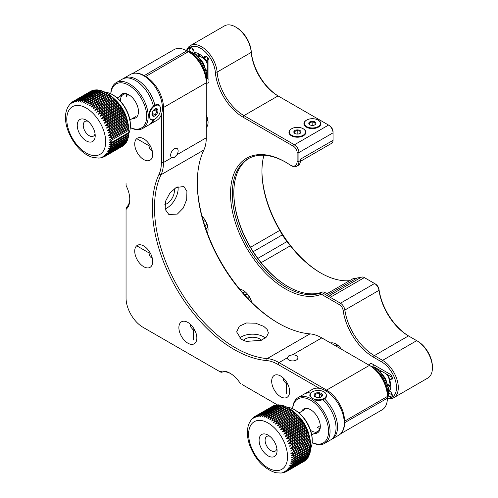<?xml version="1.0" encoding="UTF-8"?>
<svg xmlns="http://www.w3.org/2000/svg" width="498" height="498" viewBox="0 0 498 498"><rect width="100%" height="100%" fill="white"/><g stroke="black" fill="none" stroke-linecap="round" stroke-linejoin="round"><path stroke-width="0.75" d="M134.51 73.206A25.398 14.666 60 0 1 144.009 75.553L145.509 76.418A25.398 14.666 60 0 1 163.469 107.524L163.469 162.504L171.816 157.685L174.375 157.374L176.971 154.704L206.272 137.79L206.272 82.811A25.398 14.666 -120 0 0 188.312 51.705L186.812 50.84A25.398 14.666 -120 0 0 174.113 49.582L132.655 73.517M171.816 157.685A5.291 3.056 -60 0 1 171.748 157.648A5.291 3.056 -60 0 1 170.939 153.409A5.291 3.056 -60 0 1 174.393 148.746A5.291 3.056 -60 0 1 177.039 148.485A5.291 3.056 -60 0 1 176.971 154.704M143.71 138.805A12.699 7.333 -120 0 0 137.361 138.176A12.699 7.333 -120 0 0 135.412 148.354A12.699 7.333 -120 0 0 143.71 159.547A12.699 7.333 -120 0 0 150.06 160.175A12.699 7.333 -120 0 0 152.008 149.998A12.699 7.333 -120 0 0 143.71 138.805M319.386 388.34L277.946 364.418A40.848 23.587 -120 0 0 266.555 360.546A115.779 66.844 60 0 1 234.259 349.565A115.779 66.844 60 0 1 159.03 174.306A40.848 23.587 -120 0 0 161.371 162.504L163.469 162.504A42.33 24.439 60 0 1 161.041 174.736A114.297 65.991 -120 0 0 235.305 347.747A114.297 65.991 -120 0 0 267.189 358.591A42.33 24.439 60 0 1 278.992 362.606L326.607 390.09A25.398 14.666 60 0 1 344.566 421.202L344.199 421.202M267.127 329.383L268.397 332.876L266.498 337.009L261.276 340.29L246.298 341.404L241.293 339.331L236.643 331.917L239.32 326.221L246.454 322.978L255.617 323.202L263.747 326.371L267.127 329.383M340.651 433.777L382.109 409.842A25.398 14.666 -120 0 0 387.369 398.213L387.369 396.489A25.398 14.666 -120 0 0 369.41 365.376L321.801 337.887A42.33 24.439 -120 0 0 309.993 333.878A114.297 65.991 60 0 1 278.114 323.034L278.114 323.034A114.297 65.991 60 0 1 197.295 183.052A114.297 65.991 60 0 1 203.844 150.023A42.33 24.439 -120 0 0 206.272 137.79M176.199 187.46L183.911 186.551L186.924 191.388L186.706 199.493L183.27 208.071L177.375 214.065L168.866 214.52L165.137 209.303L165.51 201.298L169.799 193.187L176.199 187.46M165.05 208.917A15.874 9.163 120 0 0 166.911 208.021A15.874 9.163 120 0 0 177.991 186.582M164.85 204.56A10.583 6.113 120 0 0 166.911 203.701A10.583 6.113 120 0 0 174.182 188.817M265.403 337.986A15.874 9.163 0 0 0 263.747 336.86A15.874 9.163 0 0 0 239.588 338.03M261.562 340.171A10.583 6.113 0 0 0 260.006 339.02A10.583 6.113 0 0 0 243.267 340.383M321.801 337.887L292.5 354.806A5.291 3.056 180 0 1 297.922 357.863A5.291 3.056 180 0 1 296.372 360.023A5.291 3.056 180 0 1 290.608 360.683A5.291 3.056 180 0 1 287.34 357.863A5.291 3.056 180 0 1 287.34 357.782L278.992 362.606L277.946 364.418M292.5 354.806L288.89 355.721L287.34 357.782M280.66 376.009A12.699 7.333 -120 0 0 274.311 375.38A12.699 7.333 -120 0 0 272.362 385.552A12.699 7.333 -120 0 0 280.66 396.744A12.699 7.333 -120 0 0 287.01 397.373A12.699 7.333 -120 0 0 288.952 387.195A12.699 7.333 -120 0 0 280.66 376.009M143.71 245.956A12.699 7.333 -120 0 0 137.361 245.327A12.699 7.333 -120 0 0 135.412 255.505A12.699 7.333 -120 0 0 143.71 266.698A12.699 7.333 -120 0 0 150.06 267.326A12.699 7.333 -120 0 0 152.008 257.149A12.699 7.333 -120 0 0 143.71 245.956M187.864 322.43A12.699 7.333 -120 0 0 181.515 321.801A12.699 7.333 -120 0 0 179.566 331.979A12.699 7.333 -120 0 0 187.864 343.172A12.699 7.333 -120 0 0 194.214 343.801A12.699 7.333 -120 0 0 196.162 333.623A12.699 7.333 -120 0 0 187.864 322.43M326.078 391.005L326.607 390.09L369.41 365.376L370.462 365.98A23.916 13.807 60 0 1 387.369 395.275L387.369 396.489L344.566 421.202L344.566 422.927A25.398 14.666 60 0 1 341.852 432.326M242.09 384.5L242.09 384.5A4.233 2.446 60 0 1 242.078 384.5L277.666 405.042L242.09 384.5M387.369 398.213L344.267 422.927M126.05 183.513L126.05 184.727A2.751 1.587 -120 0 0 126.455 186.333A22.647 13.079 60 0 1 129.791 199.555A22.647 13.079 60 0 1 126.455 208.923A2.751 1.587 -120 0 0 126.05 210.063L126.05 297.978A23.916 13.807 -120 0 0 142.963 327.273L219.095 371.228A2.751 1.587 -120 0 0 220.284 371.446A22.647 13.079 60 0 1 230.07 373.245A22.647 13.079 60 0 1 239.855 382.744A2.751 1.587 -120 0 0 241.044 383.896M230.605 373.562A21.165 12.22 -120 0 0 221.971 372.168A4.233 2.446 60 0 1 220.147 371.832L144.009 327.877A25.398 14.666 60 0 1 143.984 327.865M219.095 371.228L220.147 371.832M126.05 210.063L126.05 208.855A4.233 2.446 60 0 1 126.673 207.106A21.165 12.22 -120 0 0 129.785 198.932M197.295 182.449A115.779 66.844 -120 0 0 278.637 323.333M145.323 76.736L188.312 51.705L189.358 52.309A23.916 13.807 60 0 1 206.272 81.604L206.272 82.811L163.469 107.524L162.41 107.524M126.05 296.771L126.05 208.855M142.963 327.273L144.009 327.877L142.963 327.273M161.371 162.504L161.371 114.652M110.799 93.798A26.456 15.276 60 0 1 116.264 82.624A26.456 15.276 60 0 1 136.645 89.702A26.456 15.276 60 0 1 148.199 116.32A26.456 15.276 60 0 1 142.721 128.453A26.456 15.276 60 0 1 130.314 127.594M116.264 82.624L130.482 74.414A26.456 15.276 60 0 1 150.863 81.498A26.456 15.276 60 0 1 162.416 108.11A26.456 15.276 60 0 1 156.938 120.242L150.203 124.133A26.456 15.276 -120 0 0 154.305 119.358M149.437 124.525A26.456 15.276 -120 0 0 150.203 124.133M142.721 128.453L148.709 124.998A26.456 15.276 -120 0 0 152.961 119.869M130.314 127.538A25.398 14.666 -120 0 0 146.705 116.32A25.398 14.666 -120 0 0 129.524 85.7A25.398 14.666 -120 0 0 110.855 93.823M119.75 96.5A13.757 7.943 60 0 1 128.745 94.738A13.757 7.943 60 0 1 138.475 111.577A13.757 7.943 60 0 1 138.475 111.589A13.757 7.943 60 0 1 132.449 118.499M129.125 94.969A12.699 7.333 -120 0 0 120.51 100.366M154.866 105.215A26.456 15.276 -120 0 0 125.739 77.458L125.739 78.012M127.992 96.046A12.699 7.333 60 0 1 128.104 94.489M153.353 106.024A26.456 15.276 -120 0 0 124.239 78.323L125.739 77.458M126.498 96.905A12.699 7.333 60 0 1 126.884 94.11M206.272 81.218A20.107 11.61 -120 0 0 206.72 77.371A20.107 11.61 -120 0 0 206.72 77.352A20.107 11.61 -120 0 0 192.502 52.744A20.107 11.61 -120 0 0 186.794 50.827M192.502 52.744L193.1 53.087A19.26 11.118 60 0 1 206.72 76.661A19.26 11.118 60 0 1 206.72 76.68A19.26 11.118 60 0 1 206.72 76.692L206.72 77.371M205.786 76.667A20.107 11.61 -120 0 0 188.705 51.929M292.65 408.771A26.456 15.276 60 0 1 298.109 397.597A26.456 15.276 60 0 1 311.543 399.023A26.456 15.276 60 0 1 328.661 422.348A26.456 15.276 60 0 1 324.572 443.419A26.456 15.276 60 0 1 312.159 442.56M311.985 392.131A26.456 15.276 -120 0 0 305.591 393.277L312.327 389.386A26.456 15.276 60 0 1 325.76 390.812A26.456 15.276 60 0 1 342.879 414.143A26.456 15.276 60 0 1 338.789 435.215L324.572 443.419M333.212 437.636L333.666 437.904A26.456 15.276 -120 0 0 324.491 398.873M333.666 437.904L332.172 438.769A26.456 15.276 -120 0 0 322.897 399.645M312.165 442.504A25.398 14.666 -120 0 0 328.537 430.502A25.398 14.666 -120 0 0 310.783 400.311A25.398 14.666 -120 0 0 292.7 408.796M301.595 411.466A13.757 7.943 60 0 1 310.59 409.705A13.757 7.943 60 0 1 310.696 409.767A13.757 7.943 60 0 1 320.32 426.556A13.757 7.943 60 0 1 314.294 433.465M305.591 393.277A26.456 15.276 -120 0 0 304.869 393.744M320.214 427.234A12.699 7.333 60 0 1 318.726 426.5M311.244 430.82A12.699 7.333 -120 0 0 320.314 426.114M310.858 393.047A26.456 15.276 -120 0 0 304.097 394.136L298.109 397.597M319.934 428.479A12.699 7.333 60 0 1 317.232 427.365M387.369 396.035A20.107 11.61 -120 0 0 374.49 368.869M387.369 398.244A20.107 11.61 -120 0 0 388.571 392.337A20.107 11.61 -120 0 0 374.502 367.798A20.107 11.61 -120 0 0 374.353 367.711A20.107 11.61 -120 0 0 370.792 366.179M374.801 367.972A19.26 11.118 60 0 1 374.95 368.059A19.26 11.118 60 0 1 375.094 368.14A19.26 11.118 60 0 1 388.571 391.646L388.571 392.337M193.629 50.36A3.175 1.83 180 0 1 192.95 50.061A3.175 1.83 180 0 1 192.023 48.767A3.175 1.83 180 0 1 192.135 48.281M192.458 48.58A2.751 1.587 0 0 0 193.187 49.507M208.625 59.075A3.175 1.83 180 0 1 208.22 58.876A3.175 1.83 180 0 1 207.286 57.581A3.175 1.83 180 0 1 207.373 57.164M207.286 57.581L207.286 77.626A3.175 1.83 0 0 0 208.22 78.927A3.175 1.83 0 0 0 208.967 79.244M207.809 57.656A2.751 1.587 0 0 0 208.077 58.023M392.25 394.889A3.175 1.83 -60 0 1 391.77 394.74A3.175 1.83 -60 0 1 391.111 393.289A3.175 1.83 -60 0 1 391.191 392.555M391.714 393.364A2.751 1.587 120 0 0 392.156 394.46M391.783 376.214A2.751 1.587 120 0 0 391.963 376.625M392.175 377.254A3.175 1.83 -60 0 1 391.77 377.117A3.175 1.83 -60 0 1 391.111 375.66A3.175 1.83 -60 0 1 391.148 375.206M373.849 364.829A3.175 1.83 120 0 0 373.749 365.638A3.175 1.83 120 0 0 374.409 367.088L391.77 377.117M73.66 101.125L71.961 103.074L73.754 101.069A31.748 18.333 60 0 1 74.327 100.789L73.362 102.395L75.229 100.434A31.748 18.333 60 0 1 75.845 100.241L74.874 101.922L76.817 100.017A31.748 18.333 60 0 1 77.47 99.911L76.48 101.667L78.491 99.818A31.748 18.333 60 0 1 79.182 99.805L78.174 101.623L80.253 99.843A31.748 18.333 60 0 1 80.969 99.911L79.929 101.791L82.077 100.086A31.748 18.333 60 0 1 82.817 100.241L81.747 102.177L83.963 100.546A31.748 18.333 60 0 1 84.722 100.789L83.608 102.775L85.886 101.225A31.748 18.333 60 0 1 86.652 101.548L85.5 103.572L87.829 102.109A31.748 18.333 60 0 1 88.607 102.513L87.405 104.574L89.789 103.198A31.748 18.333 60 0 1 90.568 103.684L89.31 105.769L91.744 104.48A31.748 18.333 60 0 1 92.516 105.041L91.196 107.145L93.68 105.95A31.748 18.333 60 0 1 94.439 106.578L93.058 108.695L95.579 107.593A31.748 18.333 60 0 1 96.319 108.29L94.881 110.4L97.434 109.392A31.748 18.333 60 0 1 98.15 110.151L96.643 112.262L99.22 111.347A31.748 18.333 60 0 1 99.911 112.156L98.33 114.254L100.938 113.432A31.748 18.333 60 0 1 101.592 114.291L99.942 116.358L102.563 115.629A31.748 18.333 60 0 1 103.179 116.532L101.455 118.574L104.082 117.933A31.748 18.333 60 0 1 104.655 118.866L102.862 120.871L105.495 120.317A31.748 18.333 60 0 1 106.018 121.275L104.15 123.236L106.784 122.763A31.748 18.333 60 0 1 107.257 123.747L105.315 125.652L107.935 125.253A31.748 18.333 60 0 1 108.352 126.255L106.342 128.098L108.944 127.774A31.748 18.333 60 0 1 109.305 128.783L107.226 130.557L109.803 130.308A31.748 18.333 60 0 1 110.102 131.304L107.954 133.016L110.506 132.823A31.748 18.333 60 0 1 110.743 133.813L108.533 135.444L111.048 135.307A31.748 18.333 60 0 1 111.222 136.284L108.944 137.834L111.428 137.747A31.748 18.333 60 0 1 111.527 138.693L109.193 140.162L111.633 140.112A31.748 18.333 60 0 1 111.67 141.027L109.28 142.409L111.67 142.397A31.748 18.333 60 0 1 111.633 143.275L109.199 144.563L111.533 144.576A31.748 18.333 60 0 1 111.434 145.404L108.956 146.599L111.228 146.63A31.748 18.333 60 0 1 111.06 147.414L108.545 148.516L110.755 148.553A31.748 18.333 60 0 1 110.525 149.276L107.973 150.284L110.12 150.328A31.748 18.333 60 0 1 109.828 150.987L107.244 151.902L109.33 151.934A31.748 18.333 60 0 1 108.969 152.525L126.181 142.59A31.748 18.333 -120 0 0 126.542 141.998L126.71 141.239M108.969 152.525L106.367 153.347L108.377 153.365A31.748 18.333 60 0 1 107.96 153.882L125.172 143.947A31.748 18.333 -120 0 0 125.589 143.43L125.757 142.833M107.96 153.882L105.346 154.617L107.288 154.61A31.748 18.333 60 0 1 106.815 155.052L124.027 145.111A31.748 18.333 -120 0 0 124.5 144.675L124.637 144.258M106.815 155.052L104.188 155.693L106.055 155.662A31.748 18.333 60 0 1 105.532 156.017L122.745 146.082A31.748 18.333 -120 0 0 123.267 145.721L123.355 145.503M121.91 146.568L104.698 156.503L102.899 156.577L105.532 156.017M67.796 107.269L69.838 104.207L69.515 105.034L70.554 103.435L71.644 102.513L70.672 103.951L72.397 101.909M66.956 109.13L67.697 107.425M104.698 156.503L101.499 157.256L103.217 157.138L101.897 157.617L98.946 158.103L93.145 157.48C76.96 153.664 61.571 127.046 66.321 111.104L66.919 109.218M100.87 157.86L101.268 157.735M78.086 121.444A12.699 7.333 60 0 1 86.235 120.143A12.699 7.333 60 0 1 95.211 135.699A12.699 7.333 60 0 1 94.377 139.589A12.699 7.333 60 0 1 82.444 137.734A12.699 7.333 60 0 1 78.086 121.444M87.885 121.275A8.466 4.887 -120 0 0 84.99 121.456A8.466 4.887 -120 0 0 83.795 122.738A8.466 4.887 -120 0 0 85.793 132.468A8.466 4.887 -120 0 0 93.456 136.116A8.466 4.887 -120 0 0 94.657 134.834A8.466 4.887 -120 0 0 95.062 133.707M112.424 94.651L113.171 95.087A24.34 14.056 60 0 1 130.383 124.898L130.383 125.764A25.398 14.666 -120 0 0 112.424 94.651A25.398 14.666 -120 0 0 105.165 92.23M128.851 133.259A25.398 14.666 -120 0 0 130.383 125.764M107.188 93.356L107.008 93.257A30.689 17.723 60 0 1 107.188 93.356A30.689 17.723 60 0 1 128.889 130.949A30.689 17.723 60 0 1 128.889 131.086A31.748 18.333 -120 0 0 128.845 130.177L128.739 128.758A31.748 18.333 -120 0 0 128.64 127.805L128.434 126.343A31.748 18.333 -120 0 0 128.26 125.372L127.955 123.878A31.748 18.333 -120 0 0 127.718 122.882L127.314 121.369A31.748 18.333 -120 0 0 127.015 120.367L126.517 118.841A31.748 18.333 -120 0 0 126.156 117.839L125.564 116.314A31.748 18.333 -120 0 0 125.147 115.318L124.469 113.812A31.748 18.333 -120 0 0 123.99 112.822L123.23 111.34A31.748 18.333 -120 0 0 122.707 110.375L121.867 108.931A31.748 18.333 -120 0 0 121.294 107.991L120.392 106.597A31.748 18.333 -120 0 0 119.775 105.694L118.804 104.35A31.748 18.333 -120 0 0 118.151 103.491L117.123 102.221A31.748 18.333 -120 0 0 116.432 101.405L115.362 100.216A31.748 18.333 -120 0 0 114.646 99.457L113.532 98.349A31.748 18.333 -120 0 0 112.791 97.652L111.652 96.643A31.748 18.333 -120 0 0 110.892 96.008L109.728 95.106A31.748 18.333 -120 0 0 108.956 94.545L107.78 93.742A31.748 18.333 -120 0 0 107.002 93.257L105.819 92.578A31.748 18.333 -120 0 0 105.041 92.167L87.829 102.109M72.92 101.555L72.135 102.084M74.327 100.789L91.539 90.854A31.748 18.333 -120 0 0 90.966 91.134L73.754 101.069M75.845 100.241L93.058 90.306A31.748 18.333 -120 0 0 92.441 90.499L75.229 100.434M93.487 90.393L93.058 90.306M77.47 99.911L94.682 89.976A31.748 18.333 -120 0 0 94.029 90.082L76.817 100.017M95.274 90.132L94.682 89.976M79.182 99.805L96.394 89.864A31.748 18.333 -120 0 0 95.703 89.883L78.491 99.818M97.135 90.094L96.394 89.864M80.969 99.911L98.181 89.976A31.748 18.333 -120 0 0 97.465 89.908L80.253 99.843M99.538 90.474L98.181 89.976M82.817 100.241L100.03 90.306A31.748 18.333 -120 0 0 99.289 90.15L82.077 100.086M101.355 90.86L100.03 90.306M84.722 100.789L101.934 90.854A31.748 18.333 -120 0 0 101.175 90.611L83.963 100.546M103.217 91.451L101.934 90.854M86.652 101.548L103.864 91.613A31.748 18.333 -120 0 0 103.098 91.283L85.886 101.225M105.103 92.255L103.864 91.613M88.607 102.513L105.819 92.578M107.002 93.257L89.789 103.198M90.568 103.684L107.78 93.742M108.913 94.446L89.31 105.769M108.956 94.545L91.744 104.48M92.516 105.041L109.728 95.106M110.805 95.828L91.196 107.145M110.892 96.008L93.68 105.95M94.439 106.578L111.652 96.643M112.666 97.371L93.058 108.695M112.791 97.652L95.579 107.593M96.319 108.29L113.532 98.349M114.484 99.083L94.881 110.4M114.646 99.457L97.434 109.392M98.15 110.151L115.362 100.216M116.246 100.938L96.643 112.262M116.432 101.405L99.22 111.347M99.911 112.156L117.123 102.221M117.939 102.93L98.33 114.254M118.151 103.491L100.938 113.432M101.592 114.291L118.804 104.35M119.551 105.041L99.942 116.358M119.775 105.694L102.563 115.629M103.179 116.532L120.392 106.597M121.064 107.251L101.455 118.574M121.294 107.991L104.082 117.933M104.655 118.866L121.867 108.931M122.471 109.548L102.862 120.871M122.707 110.375L105.495 120.317M106.018 121.275L123.23 111.34M123.759 111.913L104.15 123.236M123.99 112.822L106.784 122.763M107.257 123.747L124.469 113.812M124.923 114.328L105.315 125.652M125.147 115.318L107.935 125.253M108.352 126.255L125.564 116.314M125.944 116.781L106.342 128.098M126.156 117.839L108.944 127.774M109.305 128.783L126.517 118.841M126.828 119.24L107.226 130.557M127.015 120.367L109.803 130.308M110.102 131.304L127.314 121.369M127.563 121.693L107.954 133.016M127.718 122.882L110.506 132.823M110.743 133.813L127.955 123.878M128.135 124.127L108.533 135.444M128.26 125.372L111.048 135.307M111.222 136.284L128.434 126.343M128.552 126.511L108.944 137.834M128.64 127.805L111.428 137.747M111.527 138.693L128.739 128.758M128.801 128.839L109.193 140.162M128.845 130.177L111.633 140.112M111.67 141.027L109.28 142.409M111.633 143.275L128.845 133.333A31.748 18.333 -120 0 0 128.882 132.456L128.889 130.949M128.882 132.456L111.67 142.397M111.434 145.404L128.646 135.468A31.748 18.333 -120 0 0 128.745 134.634L128.808 133.24M128.745 134.634L111.533 144.576M111.06 147.414L128.272 137.473A31.748 18.333 -120 0 0 128.44 136.695L128.559 135.282M128.44 136.695L111.228 146.63M110.525 149.276L127.737 139.34A31.748 18.333 -120 0 0 127.967 138.618L128.148 137.193M127.967 138.618L110.755 148.553M109.828 150.987L127.04 141.046A31.748 18.333 -120 0 0 127.332 140.386L127.581 138.967M127.332 140.386L110.12 150.328M126.542 141.998L109.33 151.934M125.589 143.43L108.377 153.365M124.5 144.675L107.288 154.61M123.267 145.721L106.055 155.662M308.063 432.326A30.689 17.723 60 0 1 310.733 445.915L310.733 446.669A31.748 18.333 -120 0 0 310.721 445.766L310.64 444.359A31.748 18.333 -120 0 0 310.559 443.419L310.379 441.969A31.748 18.333 -120 0 0 310.229 440.998L309.949 439.51A31.748 18.333 -120 0 0 309.731 438.526L309.351 437.014A31.748 18.333 -120 0 0 309.071 436.011L308.592 434.486A31.748 18.333 -120 0 0 308.25 433.484L307.683 431.959A31.748 18.333 -120 0 0 307.278 430.963L306.625 429.45A31.748 18.333 -120 0 0 306.164 428.461L305.423 426.967A31.748 18.333 -120 0 0 304.913 425.995L304.091 424.539A31.748 18.333 -120 0 0 303.531 423.593L302.647 422.18A31.748 18.333 -120 0 0 302.037 421.271L301.085 419.914A31.748 18.333 -120 0 0 300.437 419.042L299.429 417.747A31.748 18.333 -120 0 0 298.75 416.926L297.686 415.706A31.748 18.333 -120 0 0 296.976 414.934L295.874 413.807A31.748 18.333 -120 0 0 295.14 413.091L294.007 412.051A31.748 18.333 -120 0 0 293.254 411.404L292.089 410.47A31.748 18.333 -120 0 0 291.324 409.885L290.147 409.057A31.748 18.333 -120 0 0 289.375 408.553L288.193 407.843A31.748 18.333 -120 0 0 287.414 407.414L270.202 417.349A31.748 18.333 60 0 1 270.98 417.778L288.193 407.843L289.033 408.329A30.689 17.723 60 0 1 308.063 432.326M310.733 446.644L310.708 448.019L293.496 457.961A31.748 18.333 60 0 1 293.447 458.826L291 460.09L293.316 460.108A31.748 18.333 60 0 1 293.198 460.924L290.708 462.094L292.967 462.132A31.748 18.333 60 0 1 292.78 462.897L290.253 463.974L292.451 464.012A31.748 18.333 60 0 1 292.202 464.721L289.643 465.705L291.772 465.742A31.748 18.333 60 0 1 291.461 466.383L288.871 467.273L290.938 467.305A31.748 18.333 60 0 1 290.564 467.877L287.956 468.674L289.948 468.686A31.748 18.333 60 0 1 289.519 469.184L286.898 469.894L288.815 469.882A31.748 18.333 60 0 1 288.33 470.299L285.703 470.921L287.551 470.878A31.748 18.333 60 0 1 287.016 471.214L284.383 471.749L286.163 471.662L285.192 472.104M293.447 458.826L310.659 448.885A31.748 18.333 -120 0 0 310.708 448.019M293.198 460.924L310.41 450.989A31.748 18.333 -120 0 0 310.528 450.167L310.603 448.766M292.78 462.897L309.993 452.956A31.748 18.333 -120 0 0 310.179 452.19L310.316 450.777M292.202 464.721L309.414 454.78A31.748 18.333 -120 0 0 309.663 454.076L309.862 452.651M291.461 466.383L308.673 456.448A31.748 18.333 -120 0 0 308.984 455.807L309.246 454.381M290.564 467.877L307.776 457.936A31.748 18.333 -120 0 0 308.15 457.369L308.318 456.654M289.519 469.184L306.731 459.249A31.748 18.333 -120 0 0 307.16 458.751L307.322 458.204M288.33 470.299L305.542 460.364A31.748 18.333 -120 0 0 306.027 459.947L306.158 459.579M287.016 471.214L304.228 461.279A31.748 18.333 -120 0 0 304.764 460.936L304.832 460.775M249.006 423.593L248.315 425.56C246.666 431.729 247.245 438.601 250.046 446.183C255.48 459.579 263.623 468.288 274.473 472.303L276.477 472.783M284.551 472.297L281.09 473.056L276.402 472.776M282.204 472.919L282.578 472.82M285.578 471.917L282.951 472.372L284.657 472.241M270.98 417.778L269.76 419.845L272.163 418.488A31.748 18.333 60 0 1 272.935 418.999L271.665 421.09L274.112 419.826A31.748 18.333 60 0 1 274.877 420.405L273.545 422.509L276.041 421.339A31.748 18.333 60 0 1 276.795 421.993L275.4 424.103L277.928 423.026A31.748 18.333 60 0 1 278.662 423.742L277.205 425.858L279.764 424.875A31.748 18.333 60 0 1 280.474 425.647L278.948 427.751L281.538 426.861A31.748 18.333 60 0 1 282.217 427.682L280.617 429.774L283.225 428.977A31.748 18.333 60 0 1 283.872 429.849L282.204 431.915L284.825 431.206A31.748 18.333 60 0 1 285.435 432.121L283.692 434.15L286.319 433.534A31.748 18.333 60 0 1 286.879 434.474L285.068 436.466L287.701 435.931A31.748 18.333 60 0 1 288.211 436.902L286.325 438.85L288.952 438.396A31.748 18.333 60 0 1 289.413 439.385L287.452 441.272L290.066 440.898A31.748 18.333 60 0 1 290.471 441.9L288.442 443.724L291.037 443.425A31.748 18.333 60 0 1 291.38 444.428L289.282 446.189L291.859 445.953A31.748 18.333 60 0 1 292.139 446.949L289.973 448.636L292.519 448.461A31.748 18.333 60 0 1 292.737 449.445L290.502 451.057L293.017 450.933A31.748 18.333 60 0 1 293.166 451.904L290.876 453.435L293.347 453.354A31.748 18.333 60 0 1 293.428 454.294L291.081 455.738L293.509 455.701A31.748 18.333 60 0 1 293.521 456.61L291.125 457.967L293.496 457.961M260.205 445.922A12.699 7.333 60 0 1 268.08 435.115A12.699 7.333 60 0 1 275.954 445.044A12.699 7.333 60 0 1 277.062 450.671A12.699 7.333 60 0 1 270.308 456.815A12.699 7.333 60 0 1 260.205 445.922M269.729 436.242A8.466 4.887 -120 0 0 266.841 436.422A8.466 4.887 -120 0 0 265.826 444.048A8.466 4.887 -120 0 0 275.307 451.088A8.466 4.887 -120 0 0 276.907 448.673M310.702 448.231A25.398 14.666 -120 0 0 312.234 440.73A25.398 14.666 -120 0 0 310.024 429.488A25.398 14.666 -120 0 0 294.274 409.624A25.398 14.666 -120 0 0 286.948 407.196M294.274 409.624L295.021 410.053A24.34 14.056 60 0 1 310.111 429.089A24.34 14.056 60 0 1 312.234 439.865L312.234 440.73M308.15 457.369L290.938 467.305M307.16 458.751L289.948 468.686M306.027 459.947L288.815 469.882M304.764 460.936L287.551 470.878M286.58 471.419L286.163 471.662M248.956 423.698L251.359 419.559L253.943 417.137M252.368 418.494L252.032 418.787M253.818 417.212L252.853 418.669L254.596 416.633A31.748 18.333 60 0 1 255.088 416.328M272.406 406.368L254.596 416.633M255.132 416.297L254.173 417.841L255.984 415.849A31.748 18.333 60 0 1 256.57 415.593L273.782 405.658A31.748 18.333 -120 0 0 273.197 405.914L255.984 415.849M256.57 415.593L255.605 417.218L257.491 415.27A31.748 18.333 60 0 1 258.12 415.102L275.332 405.167A31.748 18.333 -120 0 0 274.703 405.335L257.491 415.27M275.805 405.272L275.332 405.167M258.12 415.102L257.142 416.801L259.103 414.915A31.748 18.333 60 0 1 259.769 414.834L276.981 404.893A31.748 18.333 -120 0 0 276.315 404.974L259.103 414.915M277.616 405.067L276.981 404.893M259.769 414.834L258.773 416.602L260.803 414.772A31.748 18.333 60 0 1 261.5 414.778L278.712 404.843A31.748 18.333 -120 0 0 278.015 404.837L260.803 414.772M279.484 405.098L278.712 404.843M261.5 414.778L260.485 416.614L262.583 414.853A31.748 18.333 60 0 1 263.305 414.946L280.517 405.011A31.748 18.333 -120 0 0 279.795 404.918L262.583 414.853M281.868 405.528L280.517 405.011M263.305 414.946L262.259 416.845L264.426 415.158A31.748 18.333 60 0 1 265.173 415.338L282.385 405.397A31.748 18.333 -120 0 0 281.638 405.223L264.426 415.158M283.698 405.97L282.385 405.397M265.173 415.338L264.089 417.287L266.318 415.674A31.748 18.333 60 0 1 267.084 415.942L284.296 406.001A31.748 18.333 -120 0 0 283.53 405.739L266.318 415.674M285.566 406.617L284.296 406.001M267.084 415.942L265.963 417.94L268.254 416.409A31.748 18.333 60 0 1 269.026 416.758L286.238 406.822A31.748 18.333 -120 0 0 285.466 406.474L268.254 416.409M287.464 407.476L286.238 406.822M269.026 416.758L267.856 418.793L270.202 417.349M289.369 408.528L269.76 419.845M289.375 408.553L272.163 418.488M272.935 418.999L290.147 409.057M291.268 409.767L271.665 421.09M291.324 409.885L274.112 419.826M274.877 420.405L292.089 410.47M293.154 411.192L273.545 422.509M293.254 411.404L276.041 421.339M276.795 421.993L294.007 412.051M295.009 412.786L275.4 424.103M295.14 413.091L277.928 423.026M278.662 423.742L295.874 413.807M296.808 414.535L277.205 425.858M296.976 414.934L279.764 424.875M280.474 425.647L297.686 415.706M298.557 416.428L278.948 427.751M298.75 416.926L281.538 426.861M282.217 427.682L299.429 417.747M300.226 418.457L280.617 429.774M300.437 419.042L283.225 428.977M283.872 429.849L301.085 419.914M301.813 420.592L282.204 431.915M302.037 421.271L284.825 431.206M285.435 432.121L302.647 422.18M303.294 422.827L283.692 434.15M303.531 423.593L286.319 433.534M286.879 434.474L304.091 424.539M304.676 425.149L285.068 436.466M304.913 425.995L287.701 435.931M288.211 436.902L305.423 426.967M305.928 427.527L286.325 438.85M306.164 428.461L288.952 438.396M289.413 439.385L306.625 429.45M307.054 429.955L287.452 441.272M307.278 430.963L290.066 440.898M290.471 441.9L307.683 431.959M308.044 432.407L288.442 443.724M308.25 433.484L291.037 443.425M291.38 444.428L308.592 434.486M308.891 434.866L289.282 446.189M309.071 436.011L291.859 445.953M292.139 446.949L309.351 437.014M309.575 437.319L289.973 448.636M309.731 438.526L292.519 448.461M292.737 449.445L309.949 439.51M310.111 439.74L290.502 451.057M310.229 440.998L293.017 450.933M293.166 451.904L310.379 441.969M310.484 442.112L290.876 453.435M310.559 443.419L293.347 453.354M293.428 454.294L310.64 444.359M310.69 444.421L291.081 455.738M310.721 445.766L293.509 455.701M293.521 456.61L310.733 446.675M310.528 450.167L293.316 460.108M310.179 452.19L292.967 462.132M309.663 454.076L292.451 464.012M308.984 455.807L291.772 465.742M151.971 113.681L152.575 115.287L155.021 114.857L156.982 111.77L156.497 109.112L154.741 109.162M154.374 109.361A4.233 2.446 120 0 0 151.94 114.154A4.233 2.446 120 0 0 155.501 115.505A4.233 2.446 120 0 0 157.916 110.382A4.233 2.446 120 0 0 154.928 108.975A4.233 2.446 120 0 0 154.374 109.361M156.011 118.269A8.043 4.65 120 0 0 160.624 109.155A8.043 4.65 120 0 0 153.863 106.591A8.043 4.65 120 0 0 149.276 116.327A8.043 4.65 120 0 0 154.953 118.997A8.043 4.65 120 0 0 156.011 118.269M148.659 116.053A8.466 4.893 -60 0 1 153.508 106.111A8.466 4.893 -60 0 1 158.862 104.922M152.058 113.152L155.021 114.857M153.77 109.915L156.982 111.77M154.803 119.078A8.466 4.893 -60 0 1 154.654 119.165A8.466 4.893 -60 0 1 150.408 119.595M320.631 397.248L321.882 395.244L319.523 393.594L315.913 393.943L314.661 395.941L315.508 396.9M319.722 392.822A4.233 2.471 0.5 0 0 314.692 393.794A4.233 2.471 0.5 0 0 315.315 396.881A4.233 2.471 0.5 0 0 316.828 397.448A4.233 2.471 0.5 0 0 321.204 396.937A4.233 2.471 0.5 0 0 319.722 392.822M315.527 399.527A8.043 4.694 0.5 0 0 325.082 397.678A8.043 4.694 0.5 0 0 323.899 391.814A8.043 4.694 0.5 0 0 321.029 390.743A8.043 4.694 0.5 0 0 312.713 391.708A8.043 4.694 0.5 0 0 315.527 399.527M326.738 395.555A8.466 4.943 -179.5 0 1 315.377 400.106M319.492 397.51L319.523 393.594M315.888 397.155L315.913 393.943M309.806 395.4A8.466 4.943 -179.5 0 1 312.42 391.87A8.466 4.943 -179.5 0 1 312.57 391.789M304.06 129.362A8.043 4.644 0 0 0 303.108 128.696A8.043 4.644 0 0 0 291.735 128.696A8.043 4.644 0 0 0 290.782 134.603A8.043 4.644 0 0 0 301.962 135.811A8.043 4.644 0 0 0 304.06 129.362M303.251 128.783A8.466 4.887 180 0 1 303.406 128.87A8.466 4.887 180 0 1 304.409 129.567A8.466 4.887 180 0 1 305.89 132.325A8.466 4.887 180 0 1 299.921 136.994A8.466 4.887 180 0 1 290.434 135.083A8.466 4.887 180 0 1 288.952 132.325A8.466 4.887 180 0 1 291.436 128.87A8.466 4.887 180 0 1 291.585 128.783M300.288 133.115L300.045 131.291L297.182 130.495L294.555 131.528L294.797 133.358M294.449 133.153A3.598 2.079 0 0 0 294.878 133.452A3.598 2.079 0 0 0 299.964 133.452A3.598 2.079 0 0 0 300.394 130.806A3.598 2.079 0 0 0 295.389 130.264A3.598 2.079 0 0 0 294.449 133.153M300.045 133.321L300.045 131.291M297.182 134.055L297.182 130.495M319.025 120.715A8.043 4.644 0 0 0 318.073 120.055A8.043 4.644 0 0 0 306.7 120.055A8.043 4.644 0 0 0 305.747 125.963A8.043 4.644 0 0 0 316.927 127.171A8.043 4.644 0 0 0 319.025 120.715M318.222 120.143A8.466 4.887 180 0 1 318.371 120.23A8.466 4.887 180 0 1 319.374 120.927A8.466 4.887 180 0 1 320.855 123.685A8.466 4.887 180 0 1 314.892 128.353A8.466 4.887 180 0 1 305.399 126.442A8.466 4.887 180 0 1 303.923 123.685A8.466 4.887 180 0 1 306.401 120.23A8.466 4.887 180 0 1 306.556 120.143M315.253 124.475L315.01 122.645L312.146 121.854L309.526 122.888L309.762 124.718M309.42 124.512A3.598 2.079 0 0 0 309.843 124.811A3.598 2.079 0 0 0 314.929 124.811A3.598 2.079 0 0 0 315.359 122.166A3.598 2.079 0 0 0 310.354 121.624A3.598 2.079 0 0 0 309.42 124.512M315.01 124.681L315.01 122.645M312.146 125.415L312.146 121.854M186.924 50.84A20.953 12.095 60 0 1 200.582 48.25A20.953 12.095 60 0 1 215.329 72.191A39.367 22.727 -120 0 0 243.036 117.173L293.527 146.325A5.08 2.932 60 0 1 297.119 152.544L297.119 161.433A9.313 5.378 60 0 1 290.533 165.23A9.313 5.378 60 0 1 289.992 164.894A77.682 44.851 -120 0 0 285.447 162.049A77.682 44.851 -120 0 0 230.518 193.766A77.682 44.851 -120 0 0 261.985 269.281A77.682 44.851 -120 0 0 320.339 294.611A5.08 2.932 60 0 1 322.617 294.984L339.555 304.764A5.08 2.932 60 0 1 343.091 310.229A43.6 25.174 -120 0 0 373.45 357.172L381.686 361.922A20.953 12.095 60 0 1 396.501 387.587A20.953 12.095 60 0 1 387.432 398.12M387.369 398.562A22.223 12.83 -120 0 0 393.694 397.759A22.223 12.83 -120 0 0 398.3 387.587A22.223 12.83 -120 0 0 382.582 360.365L374.353 355.616A42.33 24.439 60 0 1 344.871 310.042A6.349 3.667 -120 0 0 340.451 303.207L323.513 293.428A6.349 3.667 -120 0 0 320.662 292.961A76.412 44.117 60 0 1 263.268 268.049A76.412 44.117 60 0 1 232.317 193.766A76.412 44.117 60 0 1 248.141 158.787A76.412 44.117 60 0 1 285.902 162.317M378.461 370.612A9.736 5.621 60 0 1 379.059 370.17A9.736 5.621 60 0 1 379.289 370.045L379.408 369.977M388.683 375.33L389.405 379.339A13.969 8.068 -120 0 1 390.812 386.031A13.969 8.068 -120 0 1 389.405 391.092L389.915 391.391A3.386 1.955 60 0 1 392.131 394.372A3.386 1.955 60 0 1 391.609 397.087A3.386 1.955 60 0 1 389.915 396.918L388.185 395.916M380.995 371.384A9.736 5.621 60 0 1 381.063 370.929M369.578 365.476A3.386 1.955 60 0 1 369.56 365.121A3.386 1.955 60 0 1 370.263 363.571A3.386 1.955 60 0 1 371.956 363.739L389.915 374.104A3.386 1.955 60 0 1 392.131 377.092A3.386 1.955 60 0 1 391.609 379.806A3.386 1.955 60 0 1 389.915 379.638L389.405 379.339M239.793 289.263A12.699 7.333 60 0 1 251.727 302.336M202.026 216.25A12.699 7.333 60 0 1 208.071 229.541A12.699 7.333 60 0 1 207.38 233.126M330.647 342.998A12.699 7.333 60 0 1 341.423 349.216M206.272 115.131A12.699 7.333 60 0 1 208.071 122.39A12.699 7.333 60 0 1 206.272 127.575M198.372 56.218A9.736 5.621 60 0 1 198.945 54.743M197.445 55.079L196.99 55.334A9.736 5.621 60 0 1 197.214 55.197A9.736 5.621 60 0 1 200.719 55.048M206.272 82.618A3.386 1.955 -120 0 0 208.264 82.979A3.386 1.955 -120 0 0 208.967 81.429L208.967 60.694A3.386 1.955 -120 0 0 207.485 57.282A3.386 1.955 -120 0 0 204.877 56.374A3.386 1.955 -120 0 0 204.174 57.924L204.174 58.521L207.286 61.142M199.567 54.774A9.736 5.621 -120 0 0 199.144 56.411M263.909 155.252A82.761 47.783 -120 0 0 261.948 171.474A82.761 47.783 -120 0 0 279.808 230.375L282.26 234.907L286.86 241.63L290.346 245.8A82.761 47.783 -120 0 0 320.469 272.829A82.761 47.783 -120 0 0 349.546 280.685M206.465 73.48L207.168 71.924A9.736 5.621 60 0 1 206.95 72.061A9.736 5.621 60 0 1 206.259 72.359M204.174 58.521A13.969 8.068 -120 0 0 199.088 53.952A13.969 8.068 -120 0 0 194.002 52.645L194.002 52.047A3.386 1.955 -120 0 0 192.521 48.642A3.386 1.955 -120 0 0 189.912 47.733A3.386 1.955 -120 0 0 189.209 49.283L189.209 51.288M194.002 52.645L196.99 55.334M206.863 69.782A9.736 5.621 -120 0 0 207.286 69.944M390.339 385.203A9.736 5.621 60 0 1 388.714 384.749M390.681 384.064A9.736 5.621 60 0 1 388.795 387.033A9.736 5.621 60 0 1 388.565 387.151L389.405 391.092M379.289 370.045L377.59 369.877M388.565 387.151L389.019 386.89M388.496 385.52A9.736 5.621 -120 0 0 390.059 385.757M190.373 45.592L224.492 25.89A22.223 12.83 60 0 1 235.61 26.992L235.61 26.992A22.223 12.83 60 0 1 251.247 52.383A38.097 21.999 -120 0 0 278.058 95.915L328.549 125.066A6.349 3.667 60 0 1 333.044 132.842L333.044 140.361L300.412 159.198L300.412 160.568A10.583 6.113 60 0 1 298.221 165.411L296.727 166.276A10.583 6.113 -120 0 0 298.918 161.433L298.918 152.544A6.349 3.667 -120 0 0 294.43 144.769L243.933 115.617A38.097 21.999 60 0 1 217.122 72.086A22.223 12.83 -120 0 0 201.485 46.694A22.223 12.83 -120 0 0 190.373 45.592A22.223 12.83 -120 0 0 186.513 50.672M248.894 158.364A76.412 44.117 -120 0 0 233.811 192.9A76.412 44.117 -120 0 0 287.844 286.487A76.412 44.117 -120 0 0 322.162 292.096A6.349 3.667 60 0 1 325.013 292.563L331.743 296.447L364.368 277.61L374.577 283.505A6.349 3.667 60 0 1 378.997 290.34A42.33 24.439 -120 0 0 408.472 335.913L416.708 340.663A22.223 12.83 60 0 1 432.42 367.885A22.223 12.83 60 0 1 427.819 378.057L393.694 397.759M288.137 286.655A77.258 44.602 60 0 1 233.811 192.558M408.472 335.913L374.353 355.616L373.45 357.172M290.533 165.23L291.436 165.753A10.583 6.113 -120 0 0 296.727 166.276M278.058 95.915L243.933 115.617L243.036 117.173M417.604 341.186L416.708 340.663L417.604 341.18A20.953 12.095 -120 0 0 417.604 341.18A20.953 12.095 -120 0 1 432.42 366.845L432.42 367.885M409.344 336.411A43.6 25.174 60 0 1 379.009 289.494A5.08 2.932 -120 0 0 375.473 284.022L374.577 283.505L340.451 303.207L339.555 304.764M326.993 293.708L353.026 278.681L361.137 277.33A82.761 47.783 -120 0 0 361.243 277.274A6.349 3.667 60 0 1 364.368 277.61M278.93 96.419A39.367 22.727 60 0 1 251.253 51.45A20.953 12.095 -120 0 0 236.506 27.508L235.61 26.992L236.506 27.508M297.119 152.544L298.918 152.544L333.044 132.842L333.044 131.808A5.08 2.932 -120 0 0 329.452 125.583L328.549 125.066L329.452 125.583L328.549 125.066L294.43 144.769L293.527 146.325M320.917 273.085A84.031 48.518 60 0 1 261.948 170.957M333.044 132.842L333.044 131.808M333.044 140.361A6.349 3.667 60 0 1 331.724 143.268L300.381 161.364M266.555 360.546L267.189 358.591L309.993 333.878M203.844 150.023L161.041 174.736L159.03 174.306M221.971 372.168L220.284 371.446M186.812 50.84L143.86 75.814M370.462 365.98L369.41 365.376L370.462 365.98M126.455 208.923L126.673 207.106M205.176 68.506A10.9 6.293 -120 0 0 199.405 58.509M387.021 383.479A10.9 6.293 -120 0 0 381.25 373.481M68.587 110.855A27.515 15.886 -120 0 0 78.03 146.151A27.515 15.886 -120 0 0 103.877 150.172A27.515 15.886 -120 0 0 94.433 114.876A27.515 15.886 -120 0 0 68.587 110.855M114.559 99.102A25.398 14.666 60 0 1 127.6 121.693M251.017 446.432A27.515 15.886 -120 0 0 277.436 470.585A27.515 15.886 -120 0 0 285.142 444.533A27.515 15.886 -120 0 0 258.73 420.38A27.515 15.886 -120 0 0 251.017 446.432M296.403 414.075A25.398 14.666 60 0 1 307.776 430.782A25.398 14.666 60 0 1 309.445 436.659M320.339 294.611L320.662 292.961L322.162 292.096M375.069 367.468L374.502 367.798M261.157 262.651L290.346 245.8M286.86 241.63L257.864 258.375M253.239 251.664L282.26 234.907M279.808 230.375L250.525 247.276M191.606 47.901L189.209 49.283M206.57 56.542L204.174 57.924M207.286 76.866L206.72 77.196M392.312 395.537L389.915 396.918M392.312 378.256L389.915 379.638M416.708 340.663L382.582 360.365L381.686 361.922M251.253 51.45L251.247 52.383L217.122 72.086L215.329 72.191M343.091 310.229L344.871 310.042L378.997 290.34L379.009 289.494M322.617 294.984L323.513 293.428L325.013 292.563M300.412 160.568L298.918 161.433L297.119 161.433M356.998 278.052L328.437 294.542M361.243 277.274L329.881 295.376L361.137 277.33M189.358 52.309L188.312 51.705M374.95 368.059L374.353 367.711M198.372 54.792L198.372 56.305M192.023 48.767L192.023 52.471M388.415 385.477L389.729 386.23M388.558 392.891L391.77 394.74M198.901 57.93L203.265 62.947L205.425 69.234M117.204 97.969L123.143 94.539M129.903 119.962L135.842 116.538M206.066 71.475A10.085 10.085 0 0 0 207.286 68.251M207.286 64.429A10.085 10.085 0 0 0 197.276 56.255M380.746 372.902L385.116 377.914L387.276 384.207M299.055 412.935L304.988 409.512M311.754 434.935L317.687 431.505M387.911 386.442A10.085 10.085 0 0 0 385.838 373.693M382.532 371.782A10.085 10.085 0 0 0 379.127 371.228M206.091 221.903L203.103 220.178M248.863 295.993L248.863 299.441M149.033 145.758L136.707 138.643M149.033 252.909L136.707 245.794M193.485 329.9L193.485 339.922M286.282 383.472L286.282 393.501M207.815 119.8L206.272 121.842M206.272 117.435L206.807 116.364M149.101 143.997L149.107 146.593L150.203 149.593L152.351 151.342M207.815 226.945L205.998 229.292M205.045 226.472L206.807 223.509M149.101 251.148L149.107 253.743L150.197 256.744L152.351 258.487M335.571 345.842L338.123 345.525M339.393 348.046L340.613 348.127M283.101 377.808L283.536 380.522L285.597 382.987L287.844 384.307M242.458 292.419L245.402 292.015M244.418 294.648L247.867 294.611M190.317 324.242L190.746 327.005L192.801 329.427L195.042 330.716M375.473 284.022L374.577 283.505"/></g></svg>
